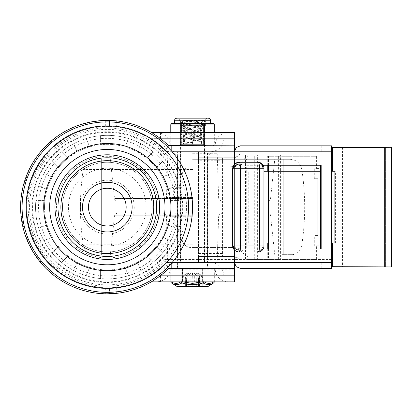 <?xml version="1.0" encoding="UTF-8"?>
<svg xmlns="http://www.w3.org/2000/svg" width="412" height="412" viewBox="0 0 412 412"><rect width="100%" height="100%" fill="white"/><g stroke="black" fill="none" stroke-linecap="round" stroke-linejoin="round"><path stroke-width="0.31" stroke-dasharray="2.06 1.54" d="M186.461 207.123A79.14 79.14 0 0 0 107.321 127.983A79.14 79.14 0 0 0 28.181 207.123A79.14 79.14 0 0 0 107.321 286.263A79.14 79.14 0 0 0 186.461 207.123M44.522 207.123A62.799 62.799 0 0 1 44.882 200.392L35.87 200.392A71.765 71.765 0 0 1 38.733 185.992L47.061 189.443A62.799 62.799 0 0 1 52.211 177.011L43.883 173.56A71.765 71.765 0 0 1 52.036 161.355L58.411 167.73A62.799 62.799 0 0 1 67.928 158.218L61.553 151.843A71.765 71.765 0 0 1 73.758 143.685L77.209 152.013A62.799 62.799 0 0 1 89.641 146.863L86.19 138.535A71.765 71.765 0 0 1 100.59 135.672L100.59 144.684A62.799 62.799 0 0 1 114.047 144.684L114.047 135.672A71.765 71.765 0 0 1 128.446 138.535L124.996 146.863A62.799 62.799 0 0 1 137.428 152.013L140.878 143.685A71.765 71.765 0 0 1 153.084 151.843L146.708 158.218A62.799 62.799 0 0 1 156.225 167.73L162.601 161.355A71.765 71.765 0 0 1 170.759 173.56L162.426 177.011A62.799 62.799 0 0 1 167.576 189.443L175.909 185.992A71.765 71.765 0 0 1 178.772 200.392L169.754 200.392A62.799 62.799 0 0 1 169.754 213.849L178.772 213.849A71.765 71.765 0 0 1 175.909 228.248L167.576 224.798A62.799 62.799 0 0 1 162.426 237.23L170.759 240.68A71.765 71.765 0 0 1 162.601 252.891L156.225 246.515A62.799 62.799 0 0 1 146.708 256.027L153.084 262.403A71.765 71.765 0 0 1 140.878 270.56L137.428 262.228A62.799 62.799 0 0 1 124.996 267.378L128.446 275.71A71.765 71.765 0 0 0 140.878 270.56L137.428 262.228A62.799 62.799 0 0 1 124.996 267.378L128.446 275.71A71.765 71.765 0 0 1 114.047 278.574L114.047 269.556A62.799 62.799 0 0 1 100.59 269.556L100.59 278.574A71.765 71.765 0 0 1 86.19 275.71L89.641 267.378A62.799 62.799 0 0 1 77.209 262.228L73.758 270.56A71.765 71.765 0 0 1 61.553 262.403L67.928 256.027A62.799 62.799 0 0 1 58.411 246.515L52.036 252.891A71.765 71.765 0 0 1 43.883 240.68L52.211 237.23A62.799 62.799 0 0 1 47.061 224.798L38.733 228.248A71.765 71.765 0 0 1 35.87 213.849L44.882 213.849A62.799 62.799 0 0 1 44.522 207.123M146.193 207.123A38.872 38.872 0 0 0 107.321 168.245A38.872 38.872 0 0 0 68.444 207.123A38.872 38.872 0 0 0 107.321 245.995A38.872 38.872 0 0 0 146.193 207.123M62.464 207.123A44.856 44.856 0 0 0 107.321 251.979A44.856 44.856 0 0 0 152.172 207.123A44.856 44.856 0 0 1 107.321 251.979A44.856 44.856 0 0 1 62.464 207.123A44.856 44.856 0 0 1 107.321 162.266A44.856 44.856 0 0 1 152.172 207.123A44.856 44.856 0 0 0 107.321 162.266A44.856 44.856 0 0 0 62.464 207.123A44.856 44.856 0 0 0 107.321 251.979A44.856 44.856 0 0 0 152.172 207.123A44.856 44.856 0 0 0 107.321 162.266A44.856 44.856 0 0 0 62.464 207.123A44.856 44.856 0 0 0 107.321 251.979A44.856 44.856 0 0 0 152.172 207.123A44.856 44.856 0 0 0 107.321 162.266A44.856 44.856 0 0 0 62.464 207.123A44.856 44.856 0 0 1 107.321 162.266A44.856 44.856 0 0 1 152.172 207.123A44.856 44.856 0 0 0 107.321 162.266A44.856 44.856 0 0 0 62.464 207.123A44.856 44.856 0 0 1 107.321 162.266A44.856 44.856 0 0 1 152.172 207.123M126.16 207.123A18.839 18.839 0 0 0 107.321 188.284A18.839 18.839 0 0 0 88.482 207.123A18.839 18.839 0 0 1 107.321 188.284A18.839 18.839 0 0 1 126.16 207.123M35.55 207.123A71.765 71.765 0 0 1 107.321 135.352A71.765 71.765 0 0 1 179.086 207.123A71.765 71.765 0 0 0 178.772 200.392L169.754 200.392A62.799 62.799 0 0 1 169.754 213.849L178.772 213.849A71.765 71.765 0 0 0 179.086 207.123A71.765 71.765 0 0 1 107.321 278.888A71.765 71.765 0 0 1 35.55 207.123A71.765 71.765 0 0 0 35.87 213.849L44.882 213.849A62.799 62.799 0 0 1 44.882 200.392L35.87 200.392A71.765 71.765 0 0 0 35.55 207.123M175.909 185.992A71.765 71.765 0 0 0 170.759 173.56L162.426 177.011A62.799 62.799 0 0 1 167.576 189.443L175.909 185.992M162.601 161.355A71.765 71.765 0 0 0 153.084 151.843L146.708 158.218A62.799 62.799 0 0 1 156.225 167.73L162.601 161.355M140.878 143.685A71.765 71.765 0 0 0 128.446 138.535L124.996 146.863A62.799 62.799 0 0 1 137.428 152.013L140.878 143.685M114.047 135.672A71.765 71.765 0 0 0 100.59 135.672L100.59 144.684A62.799 62.799 0 0 1 114.047 144.684L114.047 135.672M86.19 138.535A71.765 71.765 0 0 0 73.758 143.685L77.209 152.013A62.799 62.799 0 0 1 89.641 146.863L86.19 138.535M61.553 151.843A71.765 71.765 0 0 0 52.036 161.355L58.411 167.73A62.799 62.799 0 0 1 67.928 158.218L61.553 151.843M43.883 173.56A71.765 71.765 0 0 0 38.733 185.992L47.061 189.443A62.799 62.799 0 0 1 52.211 177.011L43.883 173.56M146.708 256.027L153.084 262.403A71.765 71.765 0 0 0 162.601 252.891L156.225 246.515A62.799 62.799 0 0 1 137.428 262.228M162.426 237.23L170.759 240.68A71.765 71.765 0 0 0 175.909 228.248L167.576 224.798A62.799 62.799 0 0 1 156.225 246.515M47.061 224.798L38.733 228.248A71.765 71.765 0 0 0 43.883 240.68L52.211 237.23A62.799 62.799 0 0 1 44.882 213.849M58.411 246.515L52.036 252.891A71.765 71.765 0 0 0 61.553 262.403L67.928 256.027A62.799 62.799 0 0 1 52.211 237.23M77.209 262.228L73.758 270.56A71.765 71.765 0 0 0 86.19 275.71L89.641 267.378A62.799 62.799 0 0 1 67.928 256.027M100.59 269.556L100.59 278.574A71.765 71.765 0 0 0 114.047 278.574L114.047 269.556A62.799 62.799 0 0 1 89.641 267.378M234.407 268.423L171.794 268.423M171.794 262.856L171.794 262.444L165.722 262.866A80.737 80.737 0 0 1 26.579 207.123L26.826 200.835L30.802 181.362L39.768 162.9L51.691 148.603L62.578 139.915L72.723 134.173L83.301 130.037L92.309 127.792L105.714 126.402L109.561 126.412L109.561 120.433L109.561 126.412L116.694 126.927C128.493 128.353 139.462 132.154 149.608 138.344L190.818 138.344L190.818 132.365L194.33 132.365L194.33 138.344L234.407 138.344L234.407 132.365L194.33 132.365M116.694 287.313L116.694 293.334C129.028 291.948 140.549 288.132 151.266 281.88L190.818 281.88L190.818 275.901L149.608 275.901L158.981 269.17L166.129 262.444A80.737 80.737 0 0 1 26.579 207.123A80.737 80.737 0 0 1 166.129 151.801L234.407 151.801L234.407 138.344L149.608 138.344L158.981 145.07L166.129 151.801L234.407 151.801L234.407 262.444L166.129 262.444L234.407 262.444L234.407 275.901L149.608 275.901C139.462 282.086 128.493 285.892 116.694 287.313L110.128 287.813L103.783 287.782L89.147 285.789L78.929 282.704L68.495 277.915L60.137 272.641L46.834 260.6L35.921 244.816L28.866 226.193L26.873 213.993L26.579 207.123A80.737 80.737 0 0 1 165.722 151.374L167.838 147.115M161.097 139.091L166.623 143.85M166.129 151.801L164.821 154.794A77.75 77.75 0 0 0 29.571 207.123A77.75 77.75 0 0 0 164.821 259.452L166.129 262.444A80.737 80.737 0 0 1 26.579 207.123M190.818 132.365L151.266 132.365C140.549 126.113 129.028 122.292 116.694 120.912L113.109 120.598M105.714 126.402L105.714 120.417L91.253 121.906L77.93 125.536L66.96 130.367L59.23 134.956L55.409 137.654L41.231 150.972L29.988 167.875L22.861 187.45L20.868 200.289L20.6 207.123L20.842 213.565L24.849 233.939L32.909 251.655L45.315 267.748L55.641 276.761L59.256 279.305L69.875 285.341L80.937 289.729L86.891 291.402L93.318 292.705L106.919 293.838M182.078 207.123A74.757 74.757 0 0 1 107.321 281.88A74.757 74.757 0 0 1 32.563 207.123A74.757 74.757 0 0 1 107.321 132.365A74.757 74.757 0 0 1 182.078 207.123M192.543 262.444L174.6 262.444L192.543 262.444M192.543 275.901L161.143 275.901L192.543 275.901M192.543 151.801L174.6 151.801L192.543 151.801M192.543 138.344L161.143 138.344L192.543 138.344M215.002 268.423L192.574 268.423L215.002 268.423C215.8 276.596 220.286 281.082 228.459 281.88L192.574 281.88M215.002 145.822L192.574 145.822L215.002 145.822C215.8 137.649 220.286 133.164 228.459 132.365L192.574 132.365M177.294 262.444L207.792 262.444L207.792 268.423L177.294 268.423L177.294 262.444L207.792 262.444M180.132 151.801L204.955 151.801L204.955 145.822L180.132 145.822L180.132 151.801L204.955 151.801M180.132 145.822L204.955 145.822M177.294 268.423L207.792 268.423M192.574 268.423L170.146 268.423L192.574 268.423M194.33 281.88L234.407 281.88L234.407 275.901L194.33 275.901L194.33 281.88L190.818 281.88M194.33 138.344L190.818 138.344M190.818 275.901L194.33 275.901M109.561 293.813L109.561 287.828L109.561 293.813M234.407 145.822L171.794 145.822M171.794 151.384L171.794 151.801L165.722 151.374M167.287 144.483L168.405 145.57M234.407 163.842L234.407 250.398L234.407 163.842M167.838 267.125L165.722 262.866M158.847 276.869L166.623 270.396M331.593 259.452L331.593 262.444L234.407 262.444L234.407 259.452L331.593 259.452L331.593 145.822L240.387 145.822L236.158 147.573L234.407 151.801L198.522 151.801L198.522 157.781L198.522 151.801L234.407 151.801L234.407 157.781L238.636 156.03L240.387 151.801L234.407 151.801L234.407 259.452L164.821 259.452M321.803 268.423L321.803 262.444L331.593 262.444L331.593 268.423L240.387 268.423L236.158 266.672L234.407 262.444L198.522 262.444L198.522 256.46L198.522 262.444L234.407 262.444L234.938 259.977L236.442 257.948L234.67 260.693L234.407 262.444L234.407 256.46L238.636 258.216L234.407 256.46L198.522 256.46L234.407 256.46L236.442 257.948M321.803 145.822L321.803 151.801L331.593 151.801L234.407 151.801M239.063 155.556L234.407 157.781C234.428 157.013 235.983 156.272 239.063 155.556L240.124 153.552L240.387 151.801L321.803 151.801M198.522 157.781L234.407 157.781L198.522 157.781L222.449 157.781L222.449 160.773L198.522 160.773L198.522 157.781L198.522 256.46L198.522 160.773M198.522 253.473L222.449 253.473L222.449 256.46L198.522 256.46M263.15 165.258L246.731 165.258L246.731 248.987L246.18 248.987L321.169 248.987M321.169 165.258L246.731 165.258M246.731 248.987L263.15 248.987M246.18 248.987L246.18 165.258M222.449 253.473L222.449 160.773M222.449 157.781L222.449 256.46M238.636 258.216L240.387 262.444L238.636 258.216M321.803 262.444L240.387 262.444M254.719 259.452L254.719 154.794L280.593 154.794L280.593 259.452L247.864 259.452A15.259 11.963 0 0 0 243.394 250.996A15.259 11.963 0 0 0 232.605 247.494L191.05 247.494A8.971 8.971 0 0 1 182.078 238.522A8.971 8.971 0 0 0 191.05 247.494L232.605 247.494M230.236 247.494A15.259 11.963 0 0 1 241.025 250.996A15.259 11.963 0 0 1 245.495 259.452L245.495 154.794A15.259 11.963 0 0 1 241.025 163.25A15.259 11.963 0 0 1 230.236 166.752L232.605 166.752A15.259 11.963 0 0 0 243.394 163.25A15.259 11.963 0 0 0 247.864 154.794L257.629 154.794L257.629 259.452L319.058 259.452L280.593 259.452M316.39 259.452L316.39 245.995L317.909 245.995L317.909 259.452M317.42 154.794L317.909 154.794L317.909 168.245L316.39 168.245L316.39 154.794L317.42 154.794M316.946 178.715L314.835 178.715L314.835 235.53L317.827 235.53L317.827 178.715L316.946 178.715M184.705 169.378A8.971 8.971 0 0 0 182.078 175.723A8.971 8.971 0 0 1 191.05 166.752A8.971 8.971 0 0 0 184.705 169.378M182.078 226.559L182.078 238.522L182.078 226.559L178.339 226.559A5.232 5.232 0 0 1 173.107 221.326A5.232 5.232 0 0 1 178.339 216.094A5.232 5.232 0 0 0 173.107 221.326A5.232 5.232 0 0 0 178.339 226.559L182.078 226.559M257.629 259.452L247.864 259.452L247.864 154.794L245.495 154.794L254.719 154.794M232.605 166.752L230.236 166.752M182.078 175.723L182.078 187.687L178.339 187.687A5.232 5.232 0 0 0 173.107 192.919A5.232 5.232 0 0 0 178.339 198.151A5.232 5.232 0 0 1 173.107 192.919A5.232 5.232 0 0 1 178.339 187.687L182.078 187.687L182.078 175.723M178.339 198.151L182.078 198.151L182.078 216.094L178.339 216.094L182.078 216.094L182.078 198.151L178.339 198.151M314.304 178.715L314.304 168.245L314.835 168.245L314.835 178.715L314.304 178.715L317.827 178.715L317.827 235.53L314.304 235.53L314.835 235.53L314.835 245.995L314.304 245.995L314.304 235.53M314.835 178.715L314.835 235.53L314.835 178.715M314.304 168.245L316.39 168.245M316.39 245.995L314.304 245.995M316.39 154.794L280.593 154.794M317.909 168.245L319.058 168.245M278.383 259.452L278.383 154.794L314.835 154.794L314.835 168.245L316.086 168.245M319.058 245.995L317.909 245.995M319.058 248.987L319.058 259.452M316.086 245.995L314.835 245.995L314.835 259.452M268.506 248.987L268.506 257.958L316.086 257.958L316.086 248.987L316.086 259.452M314.835 154.794L317.909 154.794M319.058 154.794L319.058 165.258M316.086 154.794L316.086 165.258L316.086 156.287L267.249 156.287L316.086 156.287M278.383 154.794L257.629 154.794M391.4 266.93L331.593 266.93M331.593 147.316L385.421 147.316L385.421 266.93L385.421 147.316L391.4 147.316M334.879 243.008L331.593 243.008L331.593 266.672M331.593 147.573L331.593 171.238L320.624 171.238M320.624 243.008L335.414 243.008L335.414 171.238L331.593 171.238L334.879 171.238M238.363 251.979L257.969 251.979A5.979 5.948 90 0 0 263.917 245.995L263.917 168.245L263.191 168.245L261.481 164.017L257.346 162.266L257.969 162.266M257.346 251.979L261.481 250.223L263.191 245.995L263.948 245.995M335.414 243.008L263.948 243.008M263.948 171.238L316.086 171.238L314.835 171.238L314.835 156.287M267.249 165.258L267.249 156.287M314.835 171.238L335.414 171.238M314.835 243.008L314.835 257.958L268.506 257.958M267.249 248.987L267.249 257.958M268.506 165.258L268.506 156.287M316.086 257.958L314.835 257.958M263.191 168.245L263.191 245.995M238.363 162.266L257.346 162.266M251.109 243.008L251.109 171.238M192.543 159.279L289.997 159.279L192.543 159.279M192.543 254.966L95.09 254.966L289.827 254.966L292.654 254.668L289.827 254.966L192.543 254.966L289.827 254.966L283.667 254.966L283.667 254.668L283.667 254.966L110.308 254.966L283.667 254.966L283.667 254.668L292.572 254.668L283.667 254.668L283.667 254.966L101.337 254.966L192.543 254.966M294.214 254.966L294.214 254.668L282.251 254.668L282.251 254.966L294.214 254.966L282.251 254.966L282.251 254.668L294.214 254.668M192.543 213.102L117.482 213.102L192.543 213.102M192.543 260.945L217.212 260.945L192.543 260.945M192.543 258.108L177.443 258.108L192.543 258.108M192.543 156.138L177.443 156.138L192.543 156.138M192.543 153.295L217.212 153.295L192.543 153.295M192.543 201.144L117.482 201.144L192.543 201.144M282.251 254.668L283.667 254.668L282.251 254.668M283.667 254.966L282.251 254.966L283.667 254.966M204.805 151.801L180.281 151.801L204.805 151.801L204.805 262.444L180.281 262.444L204.805 262.444M180.281 262.444L180.281 151.801M177.593 268.423L177.593 151.801L207.493 151.801L207.493 262.444L177.593 262.444L207.493 262.444L177.593 262.444L207.493 262.444L207.493 268.423L177.593 268.423L207.493 268.423M207.493 151.801L177.593 151.801M185.179 120.402L201.483 121.973L183.603 123.914L201.483 125.856L183.603 127.802L201.483 129.744L183.603 131.691L201.483 133.632L183.603 135.579L201.483 137.52L183.603 139.462L201.483 141.409L183.603 143.35L192.574 144.324L183.572 144.324L192.574 144.324L192.574 141.337L186.209 140.847L183.659 140.276L198.878 138.906L201.432 138.334L183.572 136.475L201.514 134.528L183.572 132.587L201.514 130.64L183.572 128.698L201.514 126.757L183.572 124.81L201.514 122.869L186.209 121.411L183.572 120.922L186.574 120.402L183.572 120.402L204.424 120.402L186.574 120.402M186.672 277.904L186.59 278.888L188.851 278.888C189.02 275.041 189.819 273.048 191.256 272.909L195.133 272.909L191.24 272.909C189.783 273.048 188.964 275.041 188.794 278.888L186.538 278.888L186.641 277.796L191.24 272.909L186.672 277.904M193.831 272.909L198.419 277.904L198.502 278.888L196.236 278.888C196.071 275.041 195.267 273.048 193.831 272.909M198.548 286.366L198.445 277.796L193.846 272.909C195.303 273.048 196.122 275.041 196.292 278.888L198.548 278.888L198.548 286.366L202.246 286.366L182.84 286.366L198.548 286.366L198.548 278.888L199.861 278.888L199.861 286.366M202.575 286.366L203.008 286.366L202.575 286.366M182.511 286.366L182.078 286.366L182.511 286.366M203.925 268.423L170.764 268.423L214.322 268.423L203.925 268.423L203.925 281.659L202.699 281.88M213.637 282.915L213.637 282.915A1.494 1.236 57.3 0 0 214.127 281.659L214.122 281.659A1.494 1.231 57.5 0 1 214.142 281.88M170.939 281.88A1.494 1.236 -57.3 0 1 170.959 281.659A1.494 1.231 -57.5 0 0 171.454 282.915C174.868 285.197 178.401 285.197 182.058 282.915A1.494 1.231 57.5 0 1 181.162 281.659L182.459 281.659L182.058 282.915C189.087 285.197 196.117 285.197 203.147 282.915L202.745 281.659L204.038 281.659A1.494 1.236 -57.3 0 1 203.147 282.915C206.762 285.197 210.259 285.197 213.632 282.915M176.846 286.366L208.24 286.366M192.507 262.444L204.507 262.444L192.507 262.444M192.579 144.324L182.078 144.324L192.579 144.324L192.574 141.337M182.269 281.88L181.048 281.659A1.494 1.236 57.3 0 0 181.1 281.88M203.873 281.88A1.494 1.231 -57.5 0 0 203.925 281.659L204.28 281.88M198.502 286.366L198.435 278.023L198.496 278.888L199.454 278.888A5.979 5.026 -90 0 0 194.428 272.909A5.979 5.047 90 0 1 199.48 278.888L199.48 286.366M186.59 286.366L186.651 278.023L186.59 278.888L185.632 278.888L185.632 286.366M185.251 286.366L185.251 278.888A5.979 5.305 90 0 1 190.555 272.909L189.953 272.909L190.55 272.909A5.979 5.32 -90 0 0 185.23 278.888L185.23 286.366M195.133 272.909C199.032 273.048 201.401 275.041 202.246 278.888C201.396 275.041 199.027 273.048 195.133 272.909C199.439 273.218 202.065 275.211 203.008 278.888L202.24 278.888L202.24 286.366L202.246 278.888L203.008 278.888L203.008 286.366M189.953 272.909C186.059 273.048 183.685 275.041 182.84 278.888C183.69 275.041 186.059 273.048 189.953 272.909C185.647 273.218 183.021 275.211 182.078 278.888L182.846 278.888L182.846 286.366L182.84 278.888L182.078 278.888L182.078 286.366M192.579 142.83L180.647 141.79L204.44 139.848L180.647 137.907L204.44 135.96L180.647 134.018L204.44 132.072L180.647 130.13L204.44 128.189L180.647 126.242L204.44 124.3L180.647 122.354L204.44 120.412M179.091 123.394L172.268 123.394A1.494 1.318 -90 0 0 170.949 124.888L180.523 124.888A1.494 1.318 90 0 1 181.841 123.394L187.661 123.394L179.091 123.394L181.841 123.394L181.79 144.324L180.523 144.324L180.523 124.888L203.384 124.888L203.384 144.324L202.065 144.324L202.117 123.394A1.494 1.272 -90 0 1 203.384 124.888L214.312 124.888M196.297 123.394L187.661 123.394M170.774 124.888L170.949 144.324A1.494 1.318 -90 0 0 172.268 145.822L212.819 145.822L172.268 145.822A1.494 1.272 -90 0 1 171.001 144.324L171.001 132.365M181.702 132.365L181.702 144.324A1.494 1.272 90 0 0 182.969 145.822L183.021 132.365M214.137 132.365L214.137 144.324A1.494 1.318 90 0 1 212.819 145.822A1.494 1.272 90 0 0 214.091 144.324L214.091 124.888A1.494 1.272 90 0 0 212.819 123.394L205.186 123.394M203.296 132.365L203.245 145.822A1.494 1.318 -90 0 0 204.563 144.324L204.563 132.365M175.018 123.394L175.342 123.394M182.969 123.394L188.794 123.394M210.074 123.394L209.744 123.394M205.403 121.149L179.683 121.149L205.403 121.149L205.403 125.634L179.683 125.634L205.403 125.634L179.683 125.634L205.403 125.634L205.403 120.778L179.683 120.778L205.397 120.778C205.526 119.217 206.402 118.342 208.019 118.162M181.841 145.822A1.494 1.318 90 0 1 180.523 144.324L203.384 144.324A1.494 1.272 -90 0 1 202.117 145.822L202.065 144.324L181.79 144.324L181.841 145.822M192.929 125.634L180.585 125.634L192.929 125.634M205.995 145.822L179.086 145.822L205.995 145.822L204.507 144.324L180.585 144.324L204.507 144.324L204.507 121.149L180.585 121.149L204.507 121.149M31.956 207.123A75.36 75.36 0 0 1 107.321 131.758A75.36 75.36 0 0 1 182.681 207.123A75.36 75.36 0 0 1 107.321 282.483A75.36 75.36 0 0 1 31.956 207.123M43.713 207.123A63.608 63.608 0 0 1 107.321 143.515A63.608 63.608 0 0 1 170.923 207.123A63.608 63.608 0 0 1 107.321 270.725A63.608 63.608 0 0 1 43.713 207.123M44.882 200.392A62.799 62.799 0 0 1 47.061 189.443M52.211 177.011A62.799 62.799 0 0 1 58.411 167.73M67.928 158.218A62.799 62.799 0 0 1 77.209 152.013M89.641 146.863A62.799 62.799 0 0 1 100.59 144.684M114.047 144.684A62.799 62.799 0 0 1 124.996 146.863M137.428 152.013A62.799 62.799 0 0 1 146.708 158.218M156.225 167.73A62.799 62.799 0 0 1 162.426 177.011M167.576 189.443A62.799 62.799 0 0 1 169.754 200.392M80.407 207.123A26.914 26.914 0 0 0 107.321 234.037A26.914 26.914 0 0 0 134.235 207.123A26.914 26.914 0 0 0 107.321 180.209A26.914 26.914 0 0 0 80.407 207.123M158.157 207.123A50.836 50.836 0 0 1 107.321 257.958A50.836 50.836 0 0 1 56.485 207.123A50.836 50.836 0 0 1 107.321 156.287A50.836 50.836 0 0 1 158.157 207.123M38.543 207.123A68.778 68.778 0 0 0 107.321 275.901A68.778 68.778 0 0 0 176.099 207.123A68.778 68.778 0 0 0 107.321 138.344A68.778 68.778 0 0 0 38.543 207.123M82.498 207.123A24.818 24.818 0 0 1 107.321 182.3A24.818 24.818 0 0 1 132.139 207.123A24.818 24.818 0 0 1 107.321 231.941A24.818 24.818 0 0 1 82.498 207.123M124.996 267.378A62.799 62.799 0 0 1 114.047 269.556M169.754 213.849A62.799 62.799 0 0 1 167.576 224.798M172.149 262.444L171.794 262.444M234.407 269.17L158.981 269.17M234.407 145.07L158.981 145.07M331.593 154.794L164.821 154.794M105.714 293.828L105.714 287.844M160.474 281.88L160.474 275.901M160.474 138.344L160.474 132.365M116.694 126.927L116.694 120.912M172.149 151.801L171.794 151.801M200.922 256.46L200.922 262.444M200.922 151.801L200.922 157.781M342.521 147.316L342.521 266.93M263.948 168.245L263.917 168.245A5.979 5.948 90 0 0 262.171 164.017M263.834 246.973A5.979 4.074 -165 0 1 263.742 247.545M248.853 243.008L248.853 171.238M254.122 171.238L254.122 243.008M192.543 169.435L83.265 169.435L192.543 169.435M192.543 244.81L83.265 244.81L192.543 244.81M192.543 215.775L114.51 215.775L192.543 215.775M192.543 216.722L166.489 216.722L192.543 216.722M192.543 197.518L166.489 197.518L192.543 197.518M192.543 198.471L114.51 198.471L192.543 198.471M185.606 286.366L185.606 278.888A5.979 5.047 -90 0 1 190.653 272.909A5.979 5.026 90 0 0 185.632 278.888L182.846 278.888L186.538 278.888L186.538 286.366L186.641 277.796M192.898 286.366L192.898 278.888L196.236 278.888L196.236 286.366M192.193 286.366L192.193 278.888L188.851 278.888L188.851 286.366M214.307 281.88A1.494 1.494 0 0 0 214.322 281.659L214.322 268.423M204.038 268.423L204.038 281.659C207.401 283.94 210.764 283.94 214.127 281.659L214.127 268.423M183.052 281.88L182.341 281.659L182.341 268.423M171.315 281.88L170.764 281.659L170.959 268.423L170.965 281.659C174.364 283.94 177.763 283.94 181.167 281.659M181.162 281.659L181.162 268.423M182.459 268.423L182.459 281.659C189.221 283.94 195.983 283.94 202.745 281.659L202.745 268.423M181.048 268.423L181.048 281.659L180.693 281.88M214.122 268.423L214.122 281.659L213.761 281.88M202.627 268.423L202.627 281.659L201.911 281.88M192.445 272.909L192.193 278.888L192.95 278.888L192.95 286.366M196.292 286.366L196.292 278.888L192.95 278.888A5.979 0.294 90 0 0 192.656 272.909M199.835 286.366L199.835 278.888A5.979 5.305 -90 0 0 194.531 272.909A5.979 5.32 90 0 1 199.861 278.888L202.246 278.888L199.454 278.888L199.454 286.366M192.641 272.909L192.898 278.888L192.136 278.888L192.136 286.366M192.435 272.909A5.979 0.294 -90 0 0 192.136 278.888L188.794 278.888L188.794 286.366M210.635 120.778L174.451 120.778M170.774 132.365L170.774 144.324A1.494 1.494 0 0 0 172.268 145.822M212.819 145.822A1.494 1.494 0 0 0 214.312 144.324L214.312 132.365M180.585 121.149L180.59 144.324L179.086 145.822M223.943 275.901C223.144 267.728 218.659 263.242 210.486 262.444M223.943 138.344C223.144 146.518 218.659 151.003 210.486 151.801M170.146 145.822C169.353 137.649 164.867 133.164 156.689 132.365M170.146 268.423C169.353 276.596 164.867 281.082 156.689 281.88M161.143 138.344L161.169 139.148L165.377 148.14L174.6 151.801M161.143 275.901L161.169 275.098L165.377 266.106L174.6 262.444M248.771 243.008L248.771 171.238M263.155 243.008L263.155 171.238M101.337 254.966L101.337 159.279L101.337 254.966M292.654 254.668C297.727 253.256 300.786 249.971 301.821 244.81C305.632 219.684 305.632 194.562 301.821 169.435C300.374 163.147 296.434 159.758 289.997 159.279M95.09 254.966C88.652 254.482 84.712 251.099 83.265 244.81C79.454 219.684 79.454 194.562 83.265 169.435C84.712 163.147 88.652 159.758 95.09 159.279M283.75 254.668L283.75 159.279L283.75 254.668M117.482 213.102C113.496 214.477 115.133 215.038 114.51 215.775L110.308 254.966M167.875 260.945L166.489 216.722C165.753 215.61 167.751 214.781 162.755 213.102M217.212 260.945L218.597 216.722C219.333 215.61 217.335 214.781 222.331 213.102M174.6 153.295L177.443 156.138L177.443 258.108L174.6 260.945M217.212 153.295L218.597 197.518C219.333 198.636 217.335 199.465 222.331 201.144M167.875 153.295L166.489 197.518C165.753 198.636 167.751 199.465 162.755 201.144M110.308 159.279L114.51 198.471C115.103 199.192 113.558 199.815 117.482 201.144M267.604 201.144C271.529 199.815 269.984 199.192 270.576 198.471L274.778 159.279M210.486 260.945L207.643 258.108L207.643 156.138L210.486 153.295M274.778 254.966L270.576 215.775C269.984 215.049 271.529 214.431 267.604 213.102M183.572 143.35L183.572 144.324M201.514 141.409L201.514 144.324M183.572 139.462L183.572 140.363M201.514 137.52L201.514 138.417M183.572 135.579L183.572 136.475M201.514 133.632L201.514 134.528M183.572 131.691L183.572 132.587M201.514 129.744L201.514 130.64M183.572 127.802L183.572 128.698M201.514 125.856L201.514 126.757M183.572 123.914L183.572 124.81M201.514 121.973L201.514 122.869M186.641 277.806L186.538 286.366M170.764 268.423L170.764 281.659A1.494 1.494 0 0 0 170.779 281.88M182.078 144.324L180.585 145.822L180.585 262.444M204.507 262.444L204.507 145.822C204.81 145.467 204.311 144.967 203.008 144.324M198.45 277.806L198.548 278.888L198.445 277.796M183.572 120.402L183.572 120.922M180.647 141.919L183.654 143.438M204.44 139.977L201.432 141.491M180.647 138.03L183.659 139.55M204.44 136.089L201.432 137.603M180.647 134.147L183.659 135.661M204.44 132.201L201.432 133.72M180.647 130.259L183.659 131.773M204.44 128.312L201.432 129.832M180.647 126.371L183.654 127.885M204.44 124.424L201.432 125.943M180.647 122.482L183.654 123.997M204.44 120.541L201.432 122.055M183.659 120.84L180.647 122.354M201.432 122.781L204.44 124.3M183.659 124.728L180.647 126.242M201.432 126.669L204.44 128.189M183.654 128.616L180.647 130.13M201.432 130.558L204.44 132.072M183.654 132.499L180.647 134.018M201.432 134.446L204.44 135.96M183.659 136.387L180.647 137.907M201.432 138.334L204.44 139.848M183.659 140.276L180.647 141.79M179.683 121.149L179.683 120.778C179.529 119.186 178.659 118.316 177.067 118.162"/><path stroke-width="0.62" d="M156.658 207.123A49.342 49.342 0 0 1 107.321 256.46A49.342 49.342 0 0 1 57.979 207.123A49.342 49.342 0 0 1 107.321 157.781A49.342 49.342 0 0 1 156.658 207.123M22.093 207.123A85.222 85.222 0 0 0 107.321 292.345A85.222 85.222 0 0 0 192.543 207.123A85.222 85.222 0 0 0 107.321 121.895A85.222 85.222 0 0 0 22.093 207.123M159.65 207.123A52.329 52.329 0 0 1 107.321 259.452A52.329 52.329 0 0 1 54.987 207.123A52.329 52.329 0 0 1 107.321 154.794A52.329 52.329 0 0 1 159.65 207.123M88.482 207.123A18.839 18.839 0 0 1 107.321 188.284A18.839 18.839 0 0 1 126.16 207.123A18.839 18.839 0 0 1 107.321 225.961A18.839 18.839 0 0 1 88.482 207.123A18.839 18.839 0 0 0 107.321 225.961A18.839 18.839 0 0 0 126.16 207.123A18.839 18.839 0 0 1 107.321 225.961A18.839 18.839 0 0 1 88.482 207.123M166.623 270.396L168.493 268.511L171.794 268.423L171.794 262.856M152.548 133.133L158.847 137.371A86.721 86.721 0 0 1 168.405 145.57L234.407 145.822L234.407 132.365L151.266 132.365L152.548 133.133A86.721 86.721 0 0 0 20.6 207.123A86.721 86.721 0 0 0 152.548 281.113L151.266 281.88L234.407 281.88L234.407 262.444L172.149 262.444M168.493 145.73L167.838 147.115M234.407 145.822L234.407 163.842L234.407 151.801L236.158 147.573L240.387 145.822L331.593 145.822L331.593 151.801L172.149 151.801M171.794 145.822L171.794 151.384M113.109 120.598L105.709 120.417M228.459 281.88L192.574 281.88M192.574 132.365L228.459 132.365M106.919 293.838L116.694 293.334M158.847 137.371L161.097 139.091L234.407 139.091M166.623 143.85L167.287 144.483M234.407 250.398L234.407 262.444L234.407 250.398M20.6 207.123A86.721 86.721 0 0 0 152.548 281.113L158.847 276.869A86.721 86.721 0 0 0 168.405 268.676M168.493 268.511L167.838 267.125M171.794 268.423L234.407 268.423M331.593 262.444L331.593 268.423L240.387 268.423L236.158 266.672L234.407 262.444L331.593 262.444L331.593 151.801M320.624 165.258L320.624 248.987M263.15 165.258L321.169 165.258L321.169 248.987L263.15 248.987M316.086 171.238L316.086 165.258L316.086 168.245L319.058 168.245L319.058 165.258M316.086 243.008L316.086 248.987L316.086 245.995L319.058 245.995L319.058 248.987M331.593 266.672L391.4 266.93L391.4 147.316L331.593 147.573M262.171 164.017A5.979 5.948 90 0 0 257.969 162.266L238.981 162.266A5.979 5.948 90 0 0 233.032 168.245L233.218 168.245A5.979 4.074 -15 0 1 240.114 164.017A5.979 1.602 -90 0 0 238.981 162.266L234.232 164.017L232.517 168.245L233.032 168.245L233.032 245.995L232.517 245.995L234.232 250.223L238.363 251.979L257.969 251.979A5.979 5.979 0 0 0 263.742 247.545A5.979 4.074 -165 0 1 259.102 250.223A5.979 1.602 90 0 1 257.969 251.979M320.624 171.238L263.948 171.238M263.948 243.008L268.506 243.008L268.506 248.987M240.114 250.223A5.979 1.602 -90 0 1 238.981 251.979A5.979 5.948 -90 0 1 233.032 245.995L233.218 245.995A5.979 4.074 15 0 0 240.114 250.223A5.979 1.602 -90 0 0 240.582 245.995L233.218 245.995M267.249 171.238L267.249 165.258M267.249 243.008L267.249 248.987M320.624 243.008L268.506 243.008L268.506 165.258M331.593 243.008L334.879 243.008L334.879 171.238L331.593 171.238M232.517 245.995L232.517 168.245M214.142 281.88A1.494 1.231 57.5 0 1 213.632 282.915L208.24 286.366L176.846 286.366L171.454 282.915A1.494 1.236 -57.3 0 1 171.449 282.915L171.449 282.915A1.494 1.236 -57.3 0 1 170.939 281.88M170.779 281.88A1.494 1.494 0 0 0 171.449 282.915C174.827 285.197 178.324 285.197 181.939 282.915C188.969 285.197 195.999 285.197 203.034 282.915C206.685 285.197 210.218 285.197 213.632 282.915A1.494 1.236 57.3 0 0 213.637 282.915L213.637 282.915A1.494 1.236 57.3 0 0 213.643 282.915L213.596 282.941M202.699 281.88L203.034 282.915A1.494 1.231 -57.5 0 0 203.873 281.88M181.1 281.88A1.494 1.236 57.3 0 0 181.939 282.915L182.269 281.88M171.001 132.365L171.001 124.888A1.494 1.272 -90 0 1 172.268 123.394L182.969 123.394A1.494 1.272 90 0 0 181.702 124.888L181.702 132.365M183.021 132.365L182.969 123.394L212.819 123.394A1.494 1.318 90 0 1 214.137 124.888L214.137 132.365M205.995 123.394L203.245 123.394L203.296 132.365M204.563 132.365L204.563 124.888A1.494 1.318 -90 0 0 203.245 123.394L197.425 123.394M182.969 123.394L179.9 123.394M153.764 207.123A46.443 46.443 0 0 1 107.321 253.565A46.443 46.443 0 0 1 60.873 207.123A46.443 46.443 0 0 1 107.321 160.675A46.443 46.443 0 0 1 153.764 207.123M26.08 207.123A81.241 81.241 0 0 0 107.321 288.364A81.241 81.241 0 0 0 188.557 207.123A81.241 81.241 0 0 0 107.321 125.881A81.241 81.241 0 0 0 26.08 207.123M43.713 207.123A63.608 63.608 0 0 1 107.321 143.515A63.608 63.608 0 0 1 170.923 207.123A63.608 63.608 0 0 1 107.321 270.725A63.608 63.608 0 0 1 43.713 207.123M49.651 207.123A57.67 57.67 0 0 0 107.321 264.792A57.67 57.67 0 0 0 164.991 207.123A57.67 57.67 0 0 0 107.321 149.453A57.67 57.67 0 0 0 49.651 207.123M132.139 207.123A24.818 24.818 0 0 0 107.321 182.3A24.818 24.818 0 0 0 82.498 207.123A24.818 24.818 0 0 0 107.321 231.941A24.818 24.818 0 0 0 132.139 207.123M234.407 275.154L161.097 275.154M332.628 243.008L332.628 266.93M263.742 247.545A5.979 5.979 0 0 0 263.948 245.995L240.582 245.995L240.582 168.245A5.979 1.602 -90 0 0 240.114 164.017M233.218 168.245L263.948 168.245A5.979 5.979 0 0 0 257.969 162.266A5.979 1.602 90 0 1 259.102 164.017A5.979 1.602 90 0 1 259.57 168.245L259.57 245.995A5.979 1.602 90 0 1 259.102 250.223M257.969 162.266A5.979 4.944 90 0 1 262.913 168.245M384.298 147.316L384.298 266.93M332.628 147.316L332.628 171.238M181.048 281.659C177.685 283.94 174.322 283.94 170.959 281.659M214.122 281.659C210.723 283.94 207.324 283.94 203.925 281.659M201.911 281.88L192.481 283.394L183.052 281.88M174.451 123.394L174.451 120.778L210.635 120.778C210.511 119.217 209.636 118.342 208.019 118.162L177.067 118.162L208.019 118.162M214.312 132.365L214.312 124.888L170.774 124.888A1.494 1.494 0 0 1 172.268 123.394M263.948 245.995L263.948 168.245M213.637 282.915A1.494 1.494 0 0 0 214.307 281.88M210.635 123.394L210.635 120.778M214.312 124.888A1.494 1.494 0 0 0 212.819 123.394M170.774 132.365L170.774 124.888M177.072 118.162L177.067 118.162C175.45 118.342 174.58 119.217 174.451 120.778"/></g></svg>
